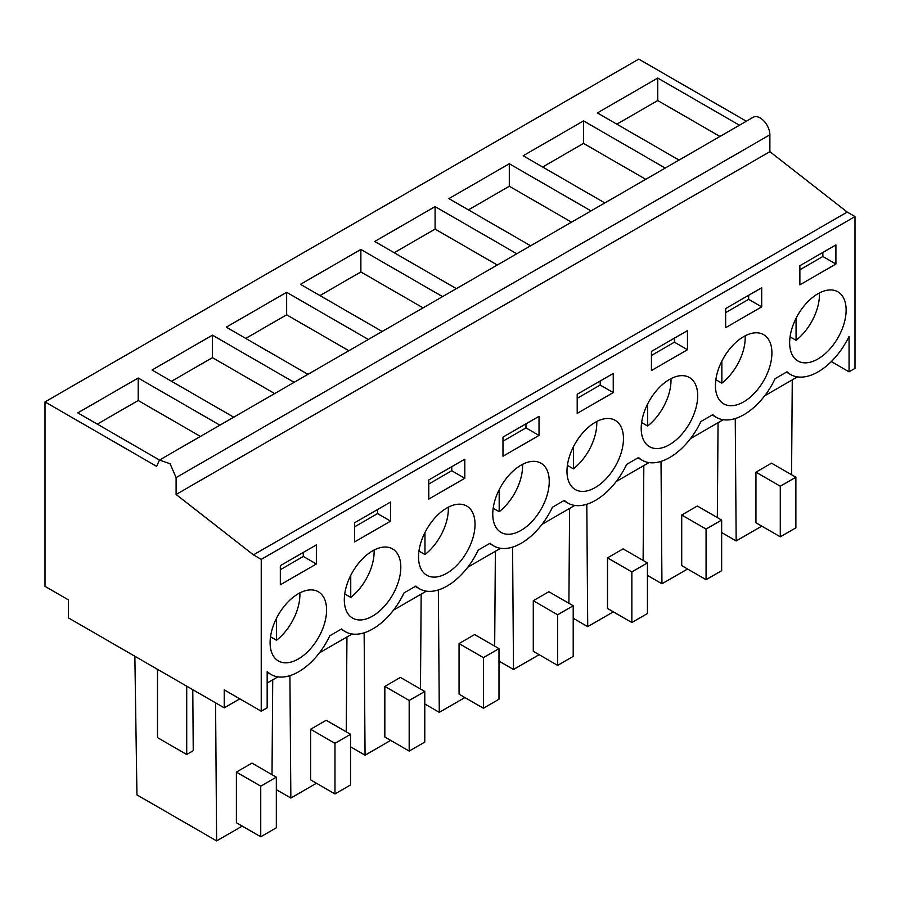 <?xml version="1.0" encoding="UTF-8"?>
<svg xmlns="http://www.w3.org/2000/svg" width="900" height="900" viewBox="0 0 900 900"><rect width="100%" height="100%" fill="white"/><g stroke="black" fill="none" stroke-linecap="round" stroke-linejoin="round"><path stroke-width="1.35" d="M769.871 134.809L176.107 477.608L170.089 463.736L159.48 460.058L156.623 466.358L45 401.918L45 586.373L68.377 599.861L68.377 617.861L224.224 707.839L224.224 689.839L261.236 711.214L261.236 559.373L253.44 554.873L176.107 494.483L176.107 477.608L223.931 450M746.359 121.23L638.764 59.108L45 401.918M159.48 460.058L753.244 117.248A13.77 7.954 60 0 1 763.852 120.938A13.77 7.954 60 0 1 769.871 134.797L769.871 151.672L176.107 494.483M261.236 711.214L267.176 707.783L267.176 671.501A55.102 31.815 120 0 0 271.069 674.505A55.102 31.815 120 0 0 329.794 635.783L341.674 628.92A55.102 31.815 120 0 0 345.296 631.654A55.102 31.815 120 0 0 404.01 592.931L415.89 586.069A55.102 31.815 120 0 0 419.512 588.803A55.102 31.815 120 0 0 478.226 550.08L490.118 543.217A55.102 31.815 120 0 0 493.729 545.951A55.102 31.815 120 0 0 552.454 507.229L564.334 500.366A55.102 31.815 120 0 0 567.956 503.1A55.102 31.815 120 0 0 626.67 464.377L638.561 457.515A55.102 31.815 120 0 0 642.173 460.249A55.102 31.815 120 0 0 700.898 421.526L712.778 414.664A55.102 31.815 120 0 0 716.4 417.397A55.102 31.815 120 0 0 775.114 378.675L786.994 371.812A55.102 31.815 120 0 0 790.616 374.546A55.102 31.815 120 0 0 849.06 336.409L849.06 371.835L855 368.404L855 216.562L847.204 212.062L769.871 151.672M797.445 376.886L764.674 395.809M723.217 419.738L690.446 438.66M649.001 462.589L616.23 481.511M574.785 505.44L542.002 524.363M500.558 548.291L467.786 567.214M426.341 591.143L393.57 610.065M352.114 633.994L319.343 652.916M277.898 676.845L267.176 683.033M239.805 698.839L224.224 707.839M233.73 417.195L152.044 370.024L212.434 335.16L212.434 357.66L171.518 381.274M294.12 382.32L212.434 335.16M307.946 374.344L226.26 327.173L286.65 292.309L286.65 314.809L245.745 338.423M368.336 339.469L286.65 292.309M382.174 331.493L300.476 284.321L360.866 249.458L360.866 271.957L319.961 295.571M442.564 296.618L360.866 249.458M456.39 288.641L374.704 241.47L435.094 206.606L435.094 229.106L394.178 252.72M516.78 253.766L435.094 206.606M530.606 245.79L448.92 198.619L509.31 163.755L509.31 186.255L468.405 209.869M590.996 210.915L509.31 163.755M604.834 202.939L523.148 155.768L583.538 120.904L583.538 143.404L542.621 167.018M665.224 168.064L583.538 120.904M679.05 160.088L597.364 112.927L657.754 78.052L657.754 100.552L616.849 124.166M739.44 125.224L657.754 78.052M159.502 460.046L77.816 412.875L138.206 378.011L138.206 400.511L97.301 424.125M219.893 425.171L138.206 378.011M847.204 212.062L253.44 554.873M855 216.562L261.236 559.373M799.875 265.714L799.875 284.839L835.909 264.026L835.909 244.912L799.875 265.714M761.692 287.764L725.648 308.565L725.648 327.69L761.692 306.877L761.692 287.764M655.909 448.537A39.949 23.062 120 0 0 692.055 418.59A39.949 23.062 120 0 0 689.423 377.505A39.949 23.062 120 0 0 682.988 375.66A39.949 23.062 120 0 0 646.841 405.608A39.949 23.062 120 0 0 649.474 446.692A39.949 23.062 120 0 0 655.909 448.537M651.431 351.416L651.431 370.541L687.465 349.729L687.465 330.615L651.431 351.416M534.544 461.351A39.949 23.062 120 0 0 498.397 491.299A39.949 23.062 120 0 0 501.03 532.395A39.949 23.062 120 0 0 507.465 534.24A39.949 23.062 120 0 0 543.623 504.293A39.949 23.062 120 0 0 540.979 463.207A39.949 23.062 120 0 0 534.544 461.351M613.249 392.58L613.249 373.466L577.204 394.267L577.204 413.392L613.249 392.58L600.199 385.043L600.199 380.993M460.327 504.202A39.949 23.062 120 0 0 424.17 534.15A39.949 23.062 120 0 0 426.814 575.246A39.949 23.062 120 0 0 433.249 577.091A39.949 23.062 120 0 0 469.395 547.144A39.949 23.062 120 0 0 466.762 506.059A39.949 23.062 120 0 0 460.327 504.202M539.021 435.431L539.021 416.317L502.988 437.119L502.988 456.244L539.021 435.431L525.971 427.894L525.971 423.844M581.681 491.389A39.949 23.062 120 0 0 617.839 461.441A39.949 23.062 120 0 0 615.195 420.356A39.949 23.062 120 0 0 608.771 418.5A39.949 23.062 120 0 0 572.614 448.459A39.949 23.062 120 0 0 575.257 489.544A39.949 23.062 120 0 0 581.681 491.389M354.544 522.821L354.544 541.946L390.589 521.134L390.589 502.02L354.544 522.821M359.021 619.942A39.949 23.062 120 0 0 395.179 589.995A39.949 23.062 120 0 0 392.535 548.91A39.949 23.062 120 0 0 386.111 547.054A39.949 23.062 120 0 0 349.954 577.001A39.949 23.062 120 0 0 352.586 618.097A39.949 23.062 120 0 0 359.021 619.942M428.771 499.095L464.805 478.282L464.805 459.169L428.771 479.97L428.771 499.095M280.327 565.673L280.327 584.798L316.361 563.985L316.361 544.871L280.327 565.673M311.884 589.905A39.949 23.062 120 0 0 275.738 619.852A39.949 23.062 120 0 0 278.37 660.949A39.949 23.062 120 0 0 284.805 662.794A39.949 23.062 120 0 0 320.951 632.846A39.949 23.062 120 0 0 318.319 591.761A39.949 23.062 120 0 0 311.884 589.905M804.352 362.835A39.949 23.062 120 0 0 840.499 332.887A39.949 23.062 120 0 0 837.866 291.803A39.949 23.062 120 0 0 831.431 289.957A39.949 23.062 120 0 0 795.274 319.905A39.949 23.062 120 0 0 797.918 360.99A39.949 23.062 120 0 0 804.352 362.835M757.215 332.809A39.949 23.062 120 0 0 721.058 362.756A39.949 23.062 120 0 0 723.69 403.841A39.949 23.062 120 0 0 730.125 405.686A39.949 23.062 120 0 0 766.283 375.739A39.949 23.062 120 0 0 763.639 334.654A39.949 23.062 120 0 0 757.215 332.809M849.06 371.835L831.319 361.586M346.23 731.835L346.95 636.986M289.912 675.664L290.846 798.041L276.334 789.66M316.463 783.248L290.846 798.041M334.969 793.935L350.55 784.935L350.55 734.321L326.205 720.27L310.613 729.259L310.613 779.873L334.969 793.935L334.969 743.321L310.613 729.259M420.457 688.984L421.166 594.135M364.14 632.812L365.062 755.19L350.55 746.809M390.679 740.396L365.062 755.19M409.185 751.084L424.777 742.084L424.777 691.47L400.421 677.419L384.84 686.408L384.84 737.021L409.185 751.084L409.185 700.47L384.84 686.408M494.674 646.133L495.382 551.284M438.356 589.961L439.29 712.339L424.777 703.957M464.906 697.545L439.29 712.339M483.412 708.232L498.994 699.232L498.994 648.619L474.637 634.567L459.056 643.567L459.056 694.17L483.412 708.232L483.412 657.619L459.056 643.567M568.89 603.281L569.61 508.433M512.572 547.11L513.506 669.488L498.994 661.106M539.123 654.694L513.506 669.488M557.629 665.381L573.21 656.381L573.21 605.768L548.865 591.716L533.284 600.716L533.284 651.319L557.629 665.381L557.629 614.768L533.284 600.716M643.117 560.43L643.826 465.581M586.8 504.259L587.722 626.636L573.21 618.255M613.339 611.842L587.722 626.636M631.856 622.53L647.438 613.53L647.438 562.916L623.081 548.865L607.5 557.865L607.5 608.467L631.856 622.53L631.856 571.916L607.5 557.865M717.334 517.579L718.054 422.73M661.016 461.407L661.95 583.785L647.438 575.404M687.566 568.991L661.95 583.785M706.072 579.679L721.654 570.679L721.654 520.065L697.309 506.014L681.716 515.014L681.716 565.616L706.072 579.679L706.072 529.065L681.716 515.014M791.561 474.728L792.27 379.879M735.244 418.556L736.166 540.934L721.654 532.553M761.783 526.14L736.166 540.934M780.289 536.827L795.881 527.827L795.881 477.225L771.525 463.162L755.944 472.162L755.944 522.765L780.289 536.827L780.289 486.214L755.944 472.162M134.854 656.246L136.946 794.891L216.619 840.893L215.572 702.844M192.78 689.692L193.241 750.724L186.716 754.481L157.5 737.617L157.5 669.319M186.716 754.481L186.716 686.183M272.014 774.686L272.722 679.837M242.235 826.099L216.619 840.893M260.741 836.786L276.334 827.786L276.334 777.173L251.977 763.121L236.396 772.11L236.396 822.724L260.741 836.786L260.741 786.173L236.396 772.11M274.635 393.57L212.434 357.66M348.851 350.719L286.65 314.809M423.079 307.868L360.866 271.957M497.295 265.016L435.094 229.106M571.523 222.165L509.31 186.255M645.739 179.314L583.538 143.404M719.955 136.463L657.754 100.552M200.419 436.421L138.206 400.511M835.909 264.026L822.859 256.489L822.859 252.45M799.875 269.764L822.859 256.489M761.692 306.877L748.631 299.34L748.631 295.301M725.648 312.615L748.631 299.34M687.465 349.729L674.415 342.191L674.415 338.152M651.431 355.466L674.415 342.191M577.204 398.317L600.199 385.043M502.988 441.169L525.971 427.894M390.589 521.134L377.527 513.596L377.527 509.546M354.544 526.871L377.527 513.596M464.805 478.282L451.755 470.745L451.755 466.695M428.771 484.02L451.755 470.745M316.361 563.985L303.311 556.447L303.311 552.398M280.327 569.722L303.311 556.447M350.55 734.321L334.969 743.321M424.777 691.47L409.185 700.47M498.994 648.619L483.412 657.619M573.21 605.768L557.629 614.768M647.438 562.916L631.856 571.916M721.654 520.065L706.072 529.065M795.881 477.225L780.289 486.214M276.334 777.173L260.741 786.173M790.065 336.836L796.072 340.301A39.949 23.062 120 0 0 819.405 292.95M796.072 340.301L796.072 318.274M715.849 379.688L721.856 383.152A39.949 23.062 120 0 0 745.189 335.801M721.856 383.152L721.856 361.125M641.621 422.539L647.629 426.004A39.949 23.062 120 0 0 670.961 378.652M647.629 426.004L647.629 403.976M567.405 465.39L573.413 468.855A39.949 23.062 120 0 0 596.745 421.504M573.413 468.855L573.413 446.827M493.178 508.241L499.185 511.706A39.949 23.062 120 0 0 522.529 464.355M499.185 511.706L499.185 489.679M418.961 551.092L424.969 554.558A39.949 23.062 120 0 0 448.301 507.206M424.969 554.558L424.969 532.53M344.745 593.944L350.741 597.409A39.949 23.062 120 0 0 374.085 550.058M350.741 597.409L350.741 575.381M270.517 636.795L276.525 640.26A39.949 23.062 120 0 0 299.858 592.909M276.525 640.26L276.525 618.232M341.123 629.246L345.296 631.654M415.339 586.395L419.512 588.803M489.566 543.544L493.729 545.951M563.783 500.692L567.956 503.1M637.999 457.841L642.173 460.249M712.226 414.99L716.4 417.397M786.442 372.139L790.616 374.546M267.176 672.255L271.069 674.505"/></g></svg>
